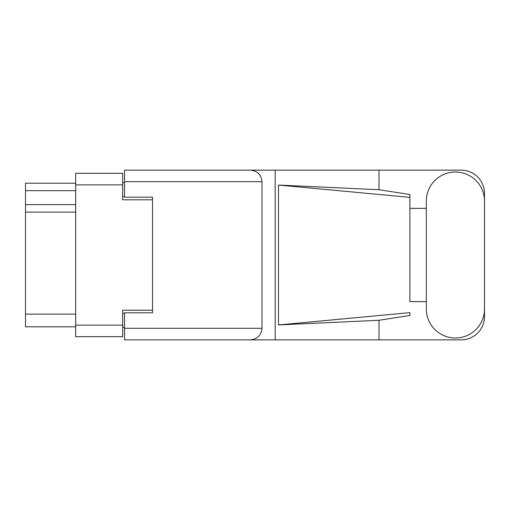 <?xml version="1.0" encoding="UTF-8"?>
<svg xmlns="http://www.w3.org/2000/svg" width="510" height="510" viewBox="0 0 510 510"><rect width="100%" height="100%" fill="white"/><g stroke="black" fill="none" stroke-linecap="round" stroke-linejoin="round"><path stroke-width="0.76" d="M152.516 312.815L152.516 310.207L122.674 310.207L122.674 336.689L75.671 336.689L75.671 173.311L122.674 173.311L122.674 199.792L152.516 199.792L152.516 197.185L152.516 312.815L124.536 312.815L124.536 328.3L261.993 328.3L261.993 181.7L124.536 181.7L124.536 170.136L461.187 170.136A23.313 23.313 0 0 1 484.5 193.449L484.5 208.373M124.536 327.363L122.674 327.363M122.674 182.637L124.536 182.637M75.671 190.657L25.5 190.657L25.5 183.192L75.671 183.192M75.671 326.808L25.5 326.808L25.5 314.122L75.671 314.122M75.671 212.103L25.5 212.103L25.5 314.122M25.5 190.657L25.5 204.644L75.671 204.644M25.5 212.103L25.5 204.644M426.309 308.901A29.095 29.095 0 0 0 455.404 337.996A29.095 29.095 0 0 0 484.5 308.901L484.5 201.099A29.095 29.095 0 0 0 455.404 172.004A29.095 29.095 0 0 0 426.309 201.099L426.309 308.901M261.993 328.3C261.26 335.274 257.403 339.125 250.429 339.864L461.187 339.864A23.313 23.313 0 0 0 484.5 316.551L484.5 301.627M426.309 301.627L409.893 301.627L409.893 197.357L409.893 301.627M278.479 185.06L409.893 197.357L409.893 194.52L379.013 189.72L278.479 185.06L278.479 324.94L409.893 312.643L409.893 315.48L379.013 320.28L379.013 339.864M278.479 324.94L379.013 320.28M379.013 189.72L379.013 170.136M250.429 339.864L124.536 339.864L275.183 339.864L275.183 170.136L124.536 170.136M409.893 208.373L426.309 208.373M152.516 197.185L124.536 197.185L124.536 181.7M124.536 339.864L124.536 328.3M250.429 170.136C257.403 170.875 261.26 174.726 261.993 181.7M75.671 325.125L122.674 325.125M122.674 184.875L75.671 184.875M122.674 313.376L124.536 313.376M124.536 196.624L122.674 196.624"/></g></svg>
